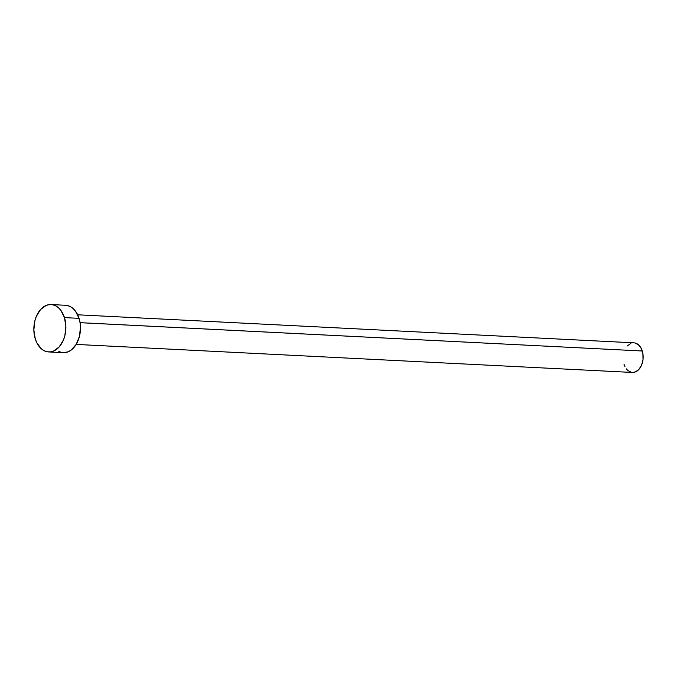 <?xml version="1.0" encoding="UTF-8"?>
<svg xmlns="http://www.w3.org/2000/svg" width="677" height="677" viewBox="0 0 677 677"><rect width="100%" height="100%" fill="white"/><g stroke="black" fill="none" stroke-linecap="round" stroke-linejoin="round"><path stroke-width="1.02" d="M48.668 351.938L63.249 352.675A23.729 16.003 -87.1 0 0 79.048 318.342L64.467 317.606A23.729 16.003 92.9 0 1 48.668 351.938A23.729 16.003 92.9 0 1 35.263 338.881A23.729 16.003 92.9 0 1 51.063 304.548A23.729 16.003 92.9 0 1 64.467 317.606L79.048 318.342L80.055 322.684L642.27 350.999A14.826 10.003 -87.1 0 0 633.884 342.833L77.669 314.797M67.074 305.454L70.103 306.478L72.921 308.365L75.409 311.039L79.048 318.342A23.729 16.003 -87.1 0 0 65.644 305.285L51.063 304.548M76.171 344.415L632.394 372.452A14.826 10.003 -87.1 0 0 642.27 350.999L80.047 322.658L80.461 327.262L79.437 336.444L76.129 344.483L71.043 350.17L68.072 351.837L63.173 352.666M61.819 352.505L58.789 351.481M35.263 338.881L33.85 329.961L34.874 320.78L36.262 316.531L40.544 309.533L46.239 305.386L49.353 304.599L52.484 304.718L55.522 305.742L58.34 307.629L60.828 310.311L64.467 317.606L65.881 326.526L64.857 335.707L63.46 339.956L59.187 346.954L53.491 351.101L50.377 351.888L47.238 351.769L44.208 350.745L41.39 348.858L36.829 342.807L35.263 338.881M634.781 342.934L638.436 344.754L641.288 348.537L642.896 353.707L643.023 359.47L641.644 364.962L638.97 369.337L635.407 371.927L632.343 372.452M631.497 372.35L627.841 370.531L626.293 368.855M624.998 366.748L624.016 364.294M627.317 345.947L630.879 343.357"/></g></svg>
